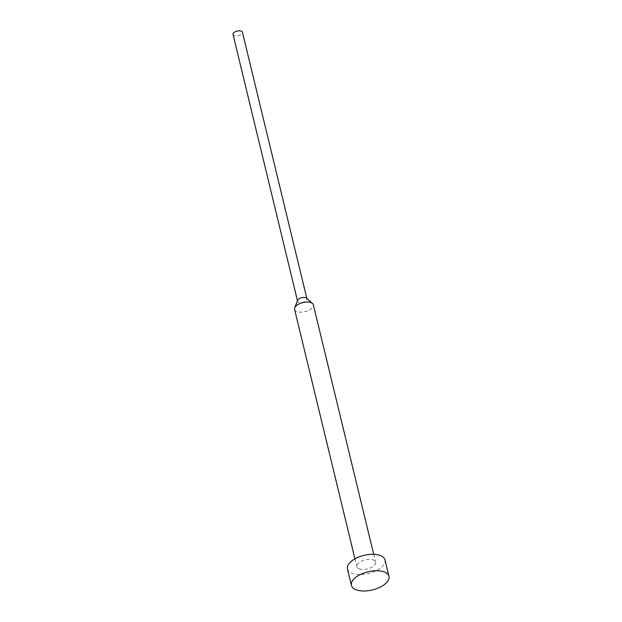 <?xml version="1.0" encoding="UTF-8"?>
<svg xmlns="http://www.w3.org/2000/svg" width="622" height="622" viewBox="0 0 622 622"><rect width="100%" height="100%" fill="white"/><g stroke="black" fill="none" stroke-linecap="round" stroke-linejoin="round"><path stroke-width="0.47" stroke-dasharray="3.11 2.33" d="M347.457 568.974A19.305 9.33 166.4 0 0 352.223 573.398A19.305 9.33 166.4 0 0 374.032 571.688A19.305 9.33 166.4 0 0 384.979 559.901M294.579 309.375A9.649 4.665 166.4 0 0 296.966 311.583A9.649 4.665 166.4 0 0 307.867 310.728A9.649 4.665 166.4 0 0 313.348 304.834M359.221 568.92A9.649 4.665 166.4 0 0 370.121 568.065A9.649 4.665 166.4 0 0 375.602 562.171A9.649 4.665 166.4 0 0 373.223 559.956A9.649 4.665 166.4 0 0 362.315 560.811A9.649 4.665 166.4 0 0 356.841 566.704A9.649 4.665 166.4 0 0 359.221 568.92M297.619 300.34A4.828 2.333 166.4 0 0 297.549 301.126A4.828 2.333 166.4 0 0 298.747 302.23A4.828 2.333 166.4 0 0 304.197 301.802A4.828 2.333 166.4 0 0 306.934 298.855A4.828 2.333 166.4 0 0 306.514 298.195M233.04 34.474A4.828 2.333 166.4 0 0 234.237 35.578A4.828 2.333 166.4 0 0 239.688 35.151A4.828 2.333 166.4 0 0 242.424 32.204M373.705 554.319L375.602 562.171M354.937 558.851L356.841 566.704"/><path stroke-width="0.93" d="M388.96 576.322L384.979 559.901A19.305 9.33 166.4 0 0 380.221 555.477A19.305 9.33 166.4 0 0 358.412 557.188A19.305 9.33 166.4 0 0 347.457 568.974L351.43 585.403A19.305 9.33 166.4 0 0 356.196 589.827A19.305 9.33 166.4 0 0 378.005 588.117A19.305 9.33 166.4 0 0 388.96 576.322A19.305 9.33 166.4 0 0 384.194 571.906A19.305 9.33 166.4 0 0 362.385 573.608A19.305 9.33 166.4 0 0 351.43 585.403M373.705 554.319L313.348 304.834A9.649 4.665 166.4 0 0 312.508 303.505A9.649 4.665 166.4 0 0 310.961 302.619A9.649 4.665 166.4 0 0 301.499 302.953A9.649 4.665 166.4 0 0 294.719 307.804A9.649 4.665 166.4 0 0 294.579 309.375L354.937 558.851M312.508 303.505L306.514 298.195A4.828 2.333 166.4 0 0 305.744 297.751A4.828 2.333 166.4 0 0 301.009 297.915A4.828 2.333 166.4 0 0 297.619 300.34L294.719 307.804M306.848 298.482L242.424 32.204A4.828 2.333 166.4 0 0 241.235 31.1A4.828 2.333 166.4 0 0 235.785 31.528A4.828 2.333 166.4 0 0 233.04 34.474L297.464 300.753"/></g></svg>
